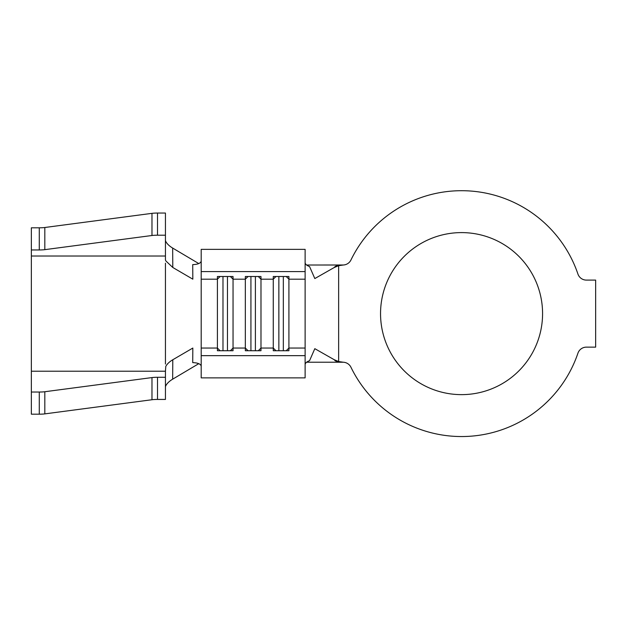<?xml version="1.0" encoding="UTF-8"?>
<svg xmlns="http://www.w3.org/2000/svg" width="627" height="627" viewBox="0 0 627 627"><rect width="100%" height="100%" fill="white"/><g stroke="black" fill="none" stroke-linecap="round" stroke-linejoin="round"><path stroke-width="0.94" d="M461.558 232.601A81.016 81.016 0 0 0 380.542 313.618A81.016 81.016 0 0 0 461.558 394.634A81.016 81.016 0 0 0 542.574 313.618A81.016 81.016 0 0 0 461.558 232.601M461.558 190.702A122.916 122.916 0 0 0 350.963 259.97A8.943 8.943 0 0 1 343.33 265.002L338.643 265.683L338.643 361.552L343.33 362.234A8.943 8.943 0 0 1 350.963 367.265A122.916 122.916 0 0 0 577.929 353.205A8.943 8.943 0 0 1 586.394 347.139L595.65 347.139L595.65 280.097L586.394 280.097A8.943 8.943 0 0 1 577.929 274.03A122.916 122.916 0 0 0 461.558 190.702M201.196 271.577L305.122 271.577L305.122 249.366L201.196 249.366L201.196 279.187L217.404 279.187L217.404 350.728L233.048 350.728L233.048 279.187L245.337 279.187L245.337 350.728L260.981 350.728L260.981 279.187L273.27 279.187L273.27 350.728L288.914 350.728L288.914 348.048L305.122 348.048L305.122 377.869L201.196 377.869L201.196 355.658L305.122 355.658M201.196 279.187L201.196 355.658M305.122 271.577L305.122 348.048M275.974 276.507L273.27 279.187L273.27 276.507L288.914 276.507L288.914 348.048L286.218 350.728M306.595 265.009L343.33 265.002M343.33 362.234L338.643 362.226L335.155 360.744L334.215 359.71L314.817 348.675L309.566 360.682C306.721 361.74 305.231 363.057 305.122 364.632M306.595 362.226L338.651 362.226M338.643 265.683L334.215 267.525L314.817 278.56L309.566 266.553C306.713 265.495 305.231 264.179 305.122 262.603M334.215 359.71L338.643 361.552M334.215 267.525L335.155 266.491L338.643 265.009M201.196 366.137C200.648 363.973 197.819 362.806 192.716 362.618L192.826 348.056L172.793 359.757L172.652 379.178C169.329 381.153 167.017 383.395 165.708 385.903L165.442 386.765M198.767 263.567L172.652 248.057L172.793 267.478L192.826 279.18L192.716 264.618C197.819 264.437 200.64 263.262 201.196 261.098M220.101 276.507L217.404 279.187L217.404 276.507L233.048 276.507L233.048 279.187L230.344 276.507M248.041 276.507L245.337 279.187L245.337 276.507L260.981 276.507L260.981 279.187L258.277 276.507M342.922 265.009A22.345 21.679 90 0 0 335.155 266.491M335.155 360.744A22.345 21.679 90 0 0 342.922 362.226M198.767 363.668L172.652 379.178M165.442 240.47L165.708 241.332C167.009 243.832 169.329 246.074 172.652 248.057M172.793 267.478L165.787 260.856L165.442 259.923L165.442 213.047L157.51 213.047L157.51 235.203L165.442 235.203M165.442 263.175L165.442 364.06M157.51 235.203A7.822 1.035 180 0 0 151.977 235.501L151.977 213.352L44.815 227.499L44.815 249.656A7.822 1.035 0 0 1 39.282 249.954L31.35 249.954L31.35 371.215L165.442 371.215L165.787 366.38C167.182 363.895 169.517 361.685 172.793 359.757M165.442 371.215L165.442 399.43L157.51 399.43A7.822 1.035 0 0 0 151.977 399.736L151.977 377.579L44.815 391.734L44.815 413.883L151.977 399.736M44.815 413.883A7.822 1.035 180 0 1 39.282 414.188L39.282 392.032A7.822 1.035 0 0 0 44.815 391.734M31.35 371.215L31.35 414.188L39.282 414.188M31.35 392.032L39.282 392.032M151.977 377.579A7.822 1.035 180 0 1 157.51 377.282L157.51 399.43M165.442 377.282L157.51 377.282M44.815 249.656L151.977 235.501M151.977 213.352A7.822 1.035 0 0 1 157.51 213.047M39.282 249.954L39.282 227.805L31.35 227.805L31.35 249.954M39.282 227.805A7.822 1.035 180 0 0 44.815 227.499M250.925 276.507L250.925 350.728M255.393 276.507L255.393 350.728M222.985 276.507L222.985 350.728M227.46 276.507L227.46 350.728M278.858 276.507L278.858 350.728M283.326 276.507L283.326 350.728M258.277 350.728L260.981 348.048L273.27 348.048L275.974 350.728M230.344 350.728L233.048 348.048L245.337 348.048L248.041 350.728M201.196 348.048L217.404 348.048L220.101 350.728M286.218 276.507L288.914 279.187L305.122 279.187M31.35 256.02L165.442 256.02"/></g></svg>
